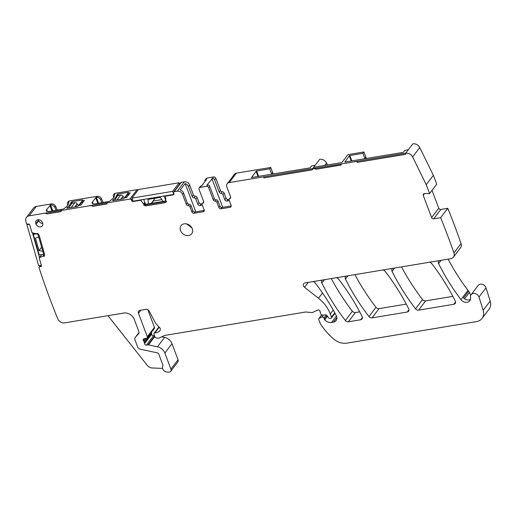 <?xml version="1.0" encoding="UTF-8"?>
<svg xmlns="http://www.w3.org/2000/svg" width="516" height="516" viewBox="0 0 516 516"><rect width="100%" height="100%" fill="white"/><g stroke="black" fill="none" stroke-linecap="round" stroke-linejoin="round"><path stroke-width="0.77" d="M327.505 164.946L326.564 163.037A5.811 4.734 -142.8 0 0 319.623 159.347L315.128 165.262L311.567 165.855L310.051 167.848L251.402 177.543M315.134 165.262L312.502 168.732L312.612 169.79L263.999 177.872L312.599 169.68M366.444 158.476A63.926 52.097 37.2 0 1 365.85 157.064L363.928 151.981L347.887 154.645L341.882 162.559L313.773 167.229L312.754 168.571A5.811 4.734 -142.8 0 1 316.192 169.08L316.089 169.216A5.811 4.734 -142.8 0 0 312.502 168.732M316.089 169.216L341.147 165.049L340.76 164.036L405.789 153.11L412.813 143.854A5.811 4.734 37.2 0 1 419.76 147.55L433.356 175.298L436.717 184.199L429.596 193.59L424.442 193.539L423.359 194.029L423.217 195.338L431.621 217.571A1.742 1.419 37.2 0 0 433.724 218.842L440.851 209.451A1.742 1.419 37.2 0 1 438.748 208.18L431.621 217.571M432.021 190.385L438.748 208.18M447.778 208.303L440.651 217.688A710.022 578.649 37.2 0 1 453.919 252.937L461.046 243.546A710.022 578.649 37.2 0 0 447.778 208.303L440.851 209.451M461.046 243.546A5.811 4.734 37.2 0 1 460.53 247.757L453.403 257.142A5.811 4.734 37.2 0 1 450.694 258.716L305.072 282.916A2.902 2.367 37.2 0 0 303.718 283.703A2.902 2.367 37.2 0 0 304.556 287.315L318.495 298.242A31.96 26.045 37.2 0 1 330.279 313.96L331.491 317.166A1.161 0.948 37.2 0 1 330.853 318.353L330.105 318.482A1.451 1.187 37.2 0 1 328.518 317.74L327.105 315.657A1.451 1.187 37.2 0 0 325.635 314.902L322.513 315.141A1.451 1.187 37.2 0 1 320.875 314.07L320.346 312.683A2.902 2.367 37.2 0 1 320.172 311.767A1.742 1.419 37.2 0 0 319.281 310.264A1.742 1.419 37.2 0 0 317.585 310.071L312.902 312.328A2.902 2.367 37.2 0 1 311.587 312.548L306.02 312.038A2.902 2.367 37.2 0 0 305.33 312.057L165.21 335.342A5.811 4.734 37.2 0 0 163.959 335.735L159.999 337.651A5.811 4.734 37.2 0 1 157.361 338.083L156.374 337.993A1.451 1.187 37.2 0 1 154.968 336.922L154.007 334.381A1.451 1.187 37.2 0 1 154.955 332.878L159.263 327.202M470.469 299.338A5.811 4.734 37.2 0 1 463.491 298.016L468.683 291.172A5.811 4.734 37.2 0 1 467.967 290.36A211.528 172.389 37.2 0 1 448.082 259.148M468.683 291.172A2.902 2.367 37.2 0 1 469.476 292.359L470.676 295.539M439.348 260.599A2.902 2.367 37.2 0 0 438.697 261.154A2.902 2.367 37.2 0 0 438.587 263.618A211.528 172.389 37.2 0 0 460.943 299.615A5.811 4.734 37.2 0 0 469.799 300.725A5.811 4.734 37.2 0 0 470.54 297.371A4.65 3.786 37.2 0 1 471.134 294.688L478.158 285.432A4.65 3.786 37.2 0 1 482.408 284.335A4.65 3.786 37.2 0 1 486.014 287.805L490.2 301.06A11.623 9.475 37.2 0 1 489.065 309.174L482.041 318.43A11.623 9.475 37.2 0 1 476.623 321.578L346.791 343.153A14.525 11.842 37.2 0 1 334.284 339.438A55.206 44.989 37.2 0 1 320.449 323.822A2.902 2.367 37.2 0 1 320.172 323.268L318.746 319.488A1.161 0.948 37.2 0 1 319.127 318.378L321.713 314.973M147.776 309.697L154.452 327.363A1.451 1.187 37.2 0 1 154.336 328.453L147.208 337.838A1.451 1.187 37.2 0 1 146.583 338.225L143.977 338.773A1.451 1.187 37.2 0 0 143.487 340.689A2.902 2.367 37.2 0 1 144.003 341.573L144.409 342.643A2.902 2.367 37.2 0 1 144.583 343.585L151.71 334.194A2.902 2.367 37.2 0 0 151.536 333.252L144.409 342.643M151.252 332.51L151.536 333.252M154.639 336.051L147.95 344.862L146.428 345.114L153.549 335.723A1.451 1.187 37.2 0 1 151.71 334.194M153.549 335.723L154.458 335.574M161.747 336.8L164.604 337.412A8.714 7.101 37.2 0 1 171.983 343.675L178.059 359.755A2.902 2.367 37.2 0 1 177.827 361.935L170.699 371.327A2.902 2.367 37.2 0 1 168.797 372.146L167.132 372.075A4.36 3.554 37.2 0 1 163.224 369.843A4.36 3.554 37.2 0 1 162.856 365.863A1.161 0.948 37.2 0 0 162.895 365.07L158.741 354.079A1.742 1.419 37.2 0 0 157.27 352.828L140.159 349.164A2.902 2.367 37.2 0 1 137.695 347.081L134.921 339.728A2.902 2.367 37.2 0 1 135.153 337.548A2.902 2.367 37.2 0 1 135.256 337.425L138.714 333.555M43.563 255.465L42.938 256.162L44.382 256.317L44.602 254.343L39.145 235.27L37.829 233.406L36.539 233.78L32.398 232.858A0.581 0.471 37.2 0 1 31.895 232.4L29.78 224.982A1.161 0.948 37.2 0 0 28.432 224.034L27.651 224.099A1.161 0.948 37.2 0 1 26.31 223.151A710.022 578.649 37.2 0 1 25.8 221.1A5.811 4.734 37.2 0 1 26.464 217.391L33.592 208A5.811 4.734 37.2 0 1 36.301 206.426L51.407 203.917A3.489 2.844 37.2 0 1 55.502 206.194L57.366 210.135M67.886 204.968L67.454 203.781A1.742 1.419 37.2 0 1 67.609 202.498L68.422 201.427A1.742 1.419 37.2 0 1 69.234 200.956L97.24 196.299A3.489 2.844 37.2 0 1 101.336 198.576L103.2 202.517M113.714 197.357L113.288 196.164A1.742 1.419 37.2 0 1 113.436 194.88L114.249 193.81A1.742 1.419 37.2 0 1 115.062 193.339L137.062 189.682A1.161 0.948 37.2 0 1 138.088 189.998M161.843 199.615L153.239 201.047A2.032 1.658 37.2 0 1 152.962 201.072M173.563 194.442L173.26 194.842A1.161 0.948 37.2 0 0 173.892 193.655L173.608 192.894A1.161 0.948 37.2 0 1 173.699 192.023L180.826 182.632A1.161 0.948 37.2 0 1 181.368 182.322L184.425 181.813A4.36 3.554 37.2 0 1 189.682 184.992L193.429 194.906A1.742 1.419 37.2 0 0 195.274 196.196A1.742 1.419 37.2 0 1 197.112 197.493L199.047 202.62A1.742 1.419 37.2 0 0 201.156 203.891L202.285 203.704M205.052 180.129L206.271 178.517A1.742 1.419 37.2 0 1 207.084 178.046L205.858 179.652A1.742 1.419 -142.8 0 0 205.052 180.129A1.742 1.419 -142.8 0 0 204.91 181.432L204.949 181.542M232.787 176.511A4.36 3.554 37.2 0 1 233.109 175.969L234.335 174.356A4.36 3.554 37.2 0 1 236.367 173.176L229.239 182.567A4.36 3.554 37.2 0 0 227.208 183.748A4.36 3.554 37.2 0 0 226.859 187.018L230.607 196.931A1.742 1.419 37.2 0 1 230.465 198.241A1.742 1.419 37.2 0 1 229.904 198.647A1.742 1.419 37.2 0 0 229.336 199.053A1.742 1.419 37.2 0 0 229.194 200.363L231.136 205.491A1.742 1.419 37.2 0 1 230.994 206.8A1.742 1.419 37.2 0 1 230.181 207.271L221.016 208.793A1.742 1.419 37.2 0 1 218.913 207.522L216.991 202.44A1.742 1.419 37.2 0 0 215.153 201.143A1.742 1.419 37.2 0 1 213.308 199.853L208.683 187.605A1.742 1.419 37.2 0 0 206.574 186.334L207.593 184.992L207 185.089L213.701 176.943L207.084 178.046M213.701 176.943A1.742 1.419 37.2 0 1 215.804 178.214L220.435 190.462A1.742 1.419 37.2 0 0 222.273 191.759A1.742 1.419 37.2 0 1 224.118 193.049L226.04 198.131A1.742 1.419 37.2 0 0 228.143 199.408L229.227 199.228M236.367 173.176L270.739 167.468L272.661 172.55A63.926 52.097 37.2 0 0 273.254 173.963M406.279 304.105L379.054 308.626A2.902 2.367 37.2 0 1 376.003 307.317A203.394 165.759 37.2 0 1 354.937 274.628M452.855 296.358L425.629 300.886A2.902 2.367 37.2 0 1 422.578 299.577A203.394 165.759 37.2 0 1 401.512 266.888M359.704 311.845L355.421 312.554A2.902 2.367 37.2 0 1 352.37 311.245A203.394 165.759 37.2 0 1 331.324 278.556M270.739 167.468L269.72 168.809L256.342 171.067L251.466 177.562M229.239 182.567L263.611 176.853L263.999 177.872M312.599 168.597L263.611 176.853M42.938 256.162L39.493 257.658L41.848 254.556M41.415 265.675L40.641 266.695A1.161 0.948 37.2 0 0 41.39 265.585L39.274 258.174A0.581 0.471 37.2 0 1 39.493 257.658M40.641 266.695L39.855 266.753L40.79 265.514M138.514 333.82A2.902 2.367 37.2 0 0 138.617 333.691A2.902 2.367 37.2 0 0 138.849 331.511L134.276 319.41A8.714 7.101 37.2 0 0 123.756 313.051L64.713 322.861A5.811 4.734 37.2 0 1 57.76 318.778A710.022 578.649 37.2 0 1 39.1 267.862A1.161 0.948 37.2 0 1 39.855 266.753M147.95 344.862A1.451 1.187 37.2 0 1 148.479 344.875L157.477 346.804A8.714 7.101 37.2 0 1 164.856 353.067L170.931 369.146A2.902 2.367 37.2 0 1 170.699 371.327M146.428 345.114A1.451 1.187 37.2 0 1 144.583 343.585M154.955 332.878A9.301 7.579 37.2 0 0 159.773 330.853A2.902 2.367 37.2 0 0 159.934 330.666A2.902 2.367 37.2 0 0 159.302 327.228A20.337 16.576 37.2 0 1 154.252 320.72L149.266 311.161A2.902 2.367 37.2 0 0 145.905 309.368L140.049 310.342A2.902 2.367 37.2 0 0 138.694 311.129A2.902 2.367 37.2 0 0 138.469 313.309L147.324 336.748A1.451 1.187 37.2 0 1 147.208 337.838M453.919 252.937A5.811 4.734 37.2 0 1 453.403 257.142M440.651 217.688L433.724 218.842M419.76 147.55L412.632 156.935L426.229 184.689L429.596 193.59M412.632 156.935C410.994 154.155 408.678 152.923 405.692 153.246L405.802 154.303L357.188 162.385L405.789 154.194M356.801 161.366L357.188 162.385M206.574 186.334L199.956 187.431A1.742 1.419 37.2 0 0 199.144 187.908A1.742 1.419 37.2 0 0 199.008 189.211L203.633 201.459A1.742 1.419 37.2 0 1 203.498 202.769A1.742 1.419 37.2 0 1 202.93 203.175L203.736 202.111M204.246 210.412A1.742 1.419 37.2 0 1 204.213 210.412L195.048 211.941L194.029 213.282L203.194 211.754A1.742 1.419 37.2 0 0 204.007 211.283A1.742 1.419 37.2 0 0 204.143 209.98L202.227 204.891A1.742 1.419 37.2 0 1 202.362 203.581A1.742 1.419 37.2 0 1 202.93 203.175M194.029 213.282A1.742 1.419 37.2 0 1 191.926 212.005L192.939 210.663A1.742 1.419 37.2 0 0 195.048 211.941M173.699 192.023A1.161 0.948 37.2 0 1 174.24 191.707L177.298 191.197A4.36 3.554 37.2 0 1 182.554 194.377L186.302 204.297A1.742 1.419 37.2 0 0 188.147 205.587A1.742 1.419 37.2 0 1 189.985 206.877L191.926 212.005M173.26 194.842L165.913 196.061L166.223 195.661M166.442 201.782A3.199 2.606 -142.8 0 1 165.004 202.582L166.52 201.659L165.771 200.453L165.565 196.493A0.581 0.471 37.2 0 1 165.913 196.061M164.901 202.717L146.002 205.858L143.919 205.297A3.199 2.606 -142.8 0 0 146.105 205.723L146.002 205.858M143.558 203.762A2.032 1.658 -142.8 0 0 145.718 204.71L164.617 201.569L164.978 201.098L146.073 204.239L143.783 203.465L143.945 205.2M143.577 204.059L140.991 200.576L141.623 199.75M140.681 199.905L140.378 200.305A0.581 0.471 37.2 0 1 140.991 200.576M140.378 200.305L133.031 201.53A1.161 0.948 37.2 0 1 131.625 200.679L131.341 199.918L132.186 198.802M26.464 217.391A5.811 4.734 37.2 0 1 29.173 215.817L44.286 213.308A3.489 2.844 37.2 0 1 46.943 213.946L61.049 211.599A1.742 1.419 37.2 0 1 61.294 210.812A1.742 1.419 37.2 0 1 62.107 210.341L90.113 205.69A3.489 2.844 37.2 0 1 92.777 206.329L106.883 203.981A1.742 1.419 37.2 0 1 107.128 203.201A1.742 1.419 37.2 0 1 107.941 202.724L129.935 199.073A1.161 0.948 37.2 0 1 131.341 199.918M180.568 230.652A6.682 5.444 37.2 0 1 181.097 225.634A6.682 5.444 37.2 0 1 187.024 224.002A6.682 5.444 37.2 0 1 192.281 228.704A6.682 5.444 37.2 0 1 191.746 233.716A6.682 5.444 37.2 0 1 185.818 235.354A6.682 5.444 37.2 0 1 180.568 230.652M35.856 223.621L36.049 224.131A3.76 3.064 37.2 0 0 39.048 226.788A3.76 3.064 37.2 0 0 42.383 225.795A3.76 3.064 37.2 0 0 42.641 223.035L42.447 222.525A3.76 3.064 37.2 0 0 39.538 219.893A3.76 3.064 37.2 0 0 36.204 220.745A3.76 3.064 37.2 0 0 35.856 223.621L38.565 220.184L38.758 220.693A3.631 2.961 -142.8 0 0 42.751 223.383M316.192 169.08L341.102 164.939M312.754 168.571L340.76 164.036M363.928 151.981L362.909 153.323L349.532 155.58L344.849 162.063L403.241 152.362L404.757 150.369L408.324 149.775M433.356 175.298L426.229 184.689M471.134 294.688A4.65 3.786 37.2 0 1 475.384 293.585A4.65 3.786 37.2 0 1 478.99 297.061L486.014 287.805M482.041 318.43A11.623 9.475 37.2 0 0 483.176 310.316L478.99 297.061M312.909 281.613A2.902 2.367 37.2 0 1 315.173 282.936A203.394 165.759 37.2 0 1 336.238 315.508A5.811 4.734 37.2 0 1 336.09 320.571A5.811 4.734 37.2 0 1 333.381 322.139L331.562 322.442A6.972 5.682 37.2 0 1 324.68 319.83A1.451 1.187 37.2 0 1 324.364 319.32L323.88 318.043A1.451 1.187 37.2 0 0 321.816 317.082L319.127 318.378M107.979 315.669L147.241 365.36A5.811 4.734 37.2 0 0 152.188 367.973L162.559 368.418M47.362 211.457L46.653 209.573A5.811 2.051 -20.7 0 0 46.279 210.676A5.811 2.051 -20.7 0 0 46.305 210.78A5.811 2.051 -20.7 0 0 49.704 211.405L63.584 208.967A17.434 6.16 -20.7 0 0 68.802 202.098L68.415 202.027L69.234 200.956M46.653 209.573L50.594 204.987A3.489 2.844 37.2 0 1 54.69 207.271L56.141 210.341M44.286 213.308L62.21 210.206A1.742 1.419 37.2 0 0 61.398 210.683A1.742 1.419 37.2 0 0 61.346 210.747M90.113 205.69L108.038 202.595A1.742 1.419 37.2 0 0 107.225 203.065A1.742 1.419 37.2 0 0 107.18 203.13M93.196 203.839L92.48 201.956A5.811 2.051 -20.7 0 0 92.106 203.065A5.811 2.051 -20.7 0 0 92.138 203.162A5.811 2.051 -20.7 0 0 95.537 203.788L109.418 201.35A17.434 6.16 -20.7 0 0 114.629 194.48L114.249 194.409L115.062 193.339M92.48 201.956L95.686 197.731L96.428 197.37A3.489 2.844 37.2 0 1 100.523 199.653L101.975 202.724M81.967 200.711L82.573 199.911L72.085 201.653L70.944 202.659A17.434 6.16 -20.7 0 1 67.37 207.361L66.758 208.167L67.099 208.225L77.587 206.484L78.555 205.497L80.844 205.116L84.411 200.427L81.967 200.711M127.794 193.1L128.407 192.294L117.919 194.035L116.777 195.042A17.434 6.16 -20.7 0 1 113.204 199.75L112.591 200.55L112.927 200.608L123.421 198.866L124.388 197.886L126.678 197.505L130.238 192.81L127.794 193.1M67.609 202.498A1.742 1.419 37.2 0 1 68.415 202.027M113.436 194.88A1.742 1.419 37.2 0 1 114.249 194.409M202.304 205.104L199.931 205.503A1.742 1.419 37.2 0 1 197.828 204.226L195.893 199.099A1.742 1.419 37.2 0 0 194.048 197.809A1.742 1.419 37.2 0 1 192.21 196.519L188.463 186.599A4.36 3.554 37.2 0 0 185.121 183.554L180.232 189.991A4.36 3.554 37.2 0 1 183.573 193.036L187.321 202.956A1.742 1.419 37.2 0 0 189.166 204.246A1.742 1.419 37.2 0 1 191.004 205.536L192.939 210.663M205.858 179.652L206.458 179.555L201.569 185.992L200.976 186.095A1.742 1.419 -142.8 0 0 200.163 186.566L199.144 187.908M212.482 178.555A1.742 1.419 37.2 0 1 214.585 179.826L215.804 178.214M229.298 200.621L226.924 201.014A1.742 1.419 37.2 0 1 224.815 199.744L222.899 194.661A1.742 1.419 37.2 0 0 221.054 193.365A1.742 1.419 37.2 0 1 219.216 192.075L214.585 179.826M233.109 175.969A4.36 3.554 37.2 0 1 233.548 175.511L228.659 181.948A4.36 3.554 37.2 0 0 228.227 182.406L227.208 183.748M269.72 168.809L271.642 173.892L272.661 172.55M271.345 174.279L271.642 173.892M362.909 153.323L364.831 158.406L365.85 157.064M364.535 158.793L364.831 158.406M382.853 269.991A2.902 2.367 37.2 0 1 385.117 271.313A203.394 165.759 37.2 0 1 408.685 308.787A2.902 2.367 37.2 0 1 408.575 311.245A2.902 2.367 37.2 0 1 407.221 312.032L372.03 317.882A2.902 2.367 37.2 0 1 368.979 316.572A203.394 165.759 37.2 0 1 345.456 279.085A2.902 2.367 37.2 0 1 345.565 276.634A2.902 2.367 37.2 0 1 346.217 276.079M429.441 262.251A2.902 2.367 37.2 0 1 431.705 263.566A203.394 165.759 37.2 0 1 455.26 301.047A2.902 2.367 37.2 0 1 455.151 303.505A2.902 2.367 37.2 0 1 453.796 304.292L418.599 310.142A2.902 2.367 37.2 0 1 415.554 308.832A203.394 165.759 37.2 0 1 392.031 271.345A2.902 2.367 37.2 0 1 392.141 268.894A2.902 2.367 37.2 0 1 392.792 268.339M336.277 277.731A2.902 2.367 37.2 0 1 338.541 279.053A203.394 165.759 37.2 0 1 362.109 316.527A2.902 2.367 37.2 0 1 362 318.985A2.902 2.367 37.2 0 1 360.645 319.772L348.397 321.81A2.902 2.367 37.2 0 1 345.346 320.5A203.394 165.759 37.2 0 1 321.842 283.007A2.902 2.367 37.2 0 1 321.958 280.556A2.902 2.367 37.2 0 1 322.61 280.001M263.715 176.724L264.095 177.736M43.912 256.071L44.466 256.175M44.015 255.936L43.041 256.026M137.604 334.329A2.902 2.367 37.2 0 1 137.695 334.2A2.902 2.367 37.2 0 1 137.804 334.071L139.004 332.736M356.904 161.231L357.291 162.25M229.336 199.053L230.355 197.712A1.742 1.419 37.2 0 1 230.71 197.402M231.233 205.923A1.742 1.419 37.2 0 1 231.2 205.929L222.035 207.451A1.742 1.419 37.2 0 1 219.932 206.181L218.01 201.098L216.991 202.44M215.153 201.143L216.165 199.802A1.742 1.419 37.2 0 1 218.01 201.098M216.165 199.802A1.742 1.419 37.2 0 1 214.327 198.512L209.702 186.263L208.683 187.605M207.593 184.992A1.742 1.419 37.2 0 1 209.702 186.263M203.736 201.93A1.742 1.419 -142.8 0 0 203.381 202.24L202.362 203.581M165.004 202.582L146.105 205.723M144.054 204.871L143.68 203.923M92.777 206.329L106.883 203.865M90.216 205.555A3.489 2.844 37.2 0 1 92.88 206.194M46.943 213.946L61.056 211.483M44.382 213.173A3.489 2.844 37.2 0 1 47.046 213.811M186.605 223.899L191.939 227.943M38.436 219.739A3.631 2.961 -142.8 0 0 38.565 220.184M42.88 256.097A2.032 1.658 -142.8 0 0 43.441 255.659A2.032 1.658 -142.8 0 0 43.654 254.291L38.197 235.212A2.032 1.658 -142.8 0 0 36.913 233.761M67.66 208.129L67.37 207.361M71.44 203.962L70.944 202.659M72.053 203.175L71.556 201.853M113.494 200.511L113.204 199.75M117.267 196.344L116.777 195.042M117.887 195.558L117.384 194.235M164.617 201.569A2.032 1.658 -142.8 0 0 165.565 201.014A2.032 1.658 -142.8 0 0 165.804 200.53M164.978 201.098L165.713 200.776M185.121 183.554L195.796 211.812M211.889 178.652L222.725 207.335M128.916 194.558L127.562 194.777L128.116 194.048M128.032 193.823A2.032 1.658 -142.8 0 0 127.123 194.364L124.466 197.867M114.475 200.35L117.783 195.641L120.686 195.042L116.977 199.937M124.704 197.557A1.742 1.419 -142.8 0 1 123.15 196.506L123.021 196.261A2.032 1.658 -142.8 0 0 120.686 195.042M83.082 202.169L81.734 202.395L82.283 201.666M82.199 201.44A2.032 1.658 -142.8 0 0 81.296 201.982L78.632 205.484M68.647 207.967L71.956 203.259L74.859 202.659L71.144 207.555M78.871 205.175A1.742 1.419 -142.8 0 1 77.323 204.117L77.187 203.872A2.032 1.658 -142.8 0 0 74.859 202.659M41.628 247.209L39.029 250.641L35.456 238.16L38.7 236.973M42.796 251.292L39.029 250.641M34.004 233.213L33.256 234.2L37.178 233.903M33.256 234.2L39.139 254.762L43.686 254.414M29.38 224.376L26.864 224.563L38.629 265.682L41.357 265.476M39.532 257.607L32.456 232.871M27.251 224.054L26.864 224.563M154.561 198.325L154.619 198.879L151.201 203.388M148.421 203.846L147.957 199.428L160.321 197.37L163.056 201.414M164.069 196.022L165.791 200.576M143.7 199.402L145.531 204.259M131.928 198.118L133.083 201.169L173.821 194.397L172.666 191.346L131.928 198.118L138.443 189.533L179.181 182.761L172.666 191.346M179.697 184.122L179.181 182.761M326.564 163.037L324.77 165.404M424.584 193.539L423.217 195.338M438.587 263.618L441.096 260.309M460.943 299.615L467.967 290.36M464.542 298.854L469.476 292.359M483.176 310.316L490.2 301.06M321.816 317.082L323.339 315.082M323.88 318.043L326.209 314.979M324.364 319.32L327.125 315.676M324.68 319.83L327.46 316.173M331.562 322.442L336.464 315.986M333.381 322.139L336.877 317.54M304.556 287.315L308.297 282.381M322.506 292.959L318.495 298.242M330.279 313.96L333.239 310.051M334.787 312.825L331.491 317.166M159.773 330.853L160.07 330.466M138.469 313.309L140.81 310.213M154.452 327.363L147.324 336.748M143.487 340.689L145.125 338.528M144.003 341.573L146.538 338.232M148.479 344.875L154.813 336.522M164.604 337.412L157.477 346.804M164.856 353.067L171.983 343.675M178.059 359.755L170.931 369.146M43.673 255.194L43.305 255.678M29.173 215.817L36.301 206.426M50.594 204.987L51.407 203.917M129.935 199.073L137.062 189.682M96.428 197.37L97.24 196.299M54.69 207.271L55.502 206.194M100.523 199.653L101.336 198.576M132.477 199.563L131.625 200.679M133.031 201.53L133.334 201.124M144.835 202.407L143.932 203.594M143.99 203.646L144.867 202.498M145.196 203.369L144.68 204.052M144.783 204.091L145.241 203.491M145.377 203.852L145.119 204.194M151.498 203.336L153.239 201.047M174.24 191.707L181.368 182.322M184.425 181.813L177.298 191.197M188.463 186.599L189.682 184.992M182.554 194.377L183.573 193.036M192.21 196.519L193.429 194.906M194.048 197.809L195.274 196.196M195.893 199.099L197.112 197.493M197.828 204.226L199.047 202.62M199.931 205.503L201.156 203.891M200.976 186.095L199.956 187.431M219.216 192.075L220.435 190.462M221.054 193.365L222.273 191.759M222.899 194.661L224.118 193.049M224.815 199.744L226.04 198.131M226.924 201.014L228.143 199.408M345.456 279.085L347.958 275.789M368.979 316.572L376.003 307.317M372.03 317.882L379.054 308.626M408.969 309.729L407.221 312.032M392.031 271.345L394.534 268.049M415.554 308.832L422.578 299.577M418.599 310.142L425.629 300.886M453.796 304.292L455.544 301.989M345.346 320.5L352.37 311.245M348.397 321.81L355.421 312.554M362.393 317.469L360.645 319.772M321.842 283.007L324.345 279.717M256.052 171.273L258.026 176.491M256.342 171.067L258.368 176.44M256.62 170.983L258.664 176.388M135.256 337.425L137.804 334.071M229.904 198.647L230.71 197.583M230.181 207.271L231.2 205.929M222.035 207.451L221.016 208.793M218.913 207.522L219.932 206.181M213.308 199.853L214.327 198.512M203.194 211.754L204.213 210.412M191.004 205.536L189.985 206.877M188.147 205.587L189.166 204.246M186.302 204.297L187.321 202.956M38.758 220.693L36.049 224.131M349.242 155.787L351.215 161.005M349.532 155.58L351.557 160.947M349.809 155.497L351.854 160.902M52 211.025L49.858 205.349M52.8 210.896L50.568 204.994M68.454 202.02L68.796 202.917M98.627 203.278L96.402 197.376M114.288 194.403L114.623 195.3M97.834 203.407L95.686 197.731M81.999 200.808L82.547 202.259M82.657 202.24L82.115 200.808M72.608 203.033L72.085 201.653M127.833 193.19L128.381 194.642M128.49 194.629L127.949 193.19M118.435 195.416L117.919 194.035M146.073 204.239L145.718 204.71M128.039 193.855L125.072 197.77M123.021 196.261L120.699 199.318M123.15 196.506L121.066 199.253M82.212 201.472L79.238 205.387M77.187 203.872L74.865 206.935M77.323 204.117L75.233 206.871M318.836 318.617L321.629 314.934M331.395 318.043L335.026 313.257M154.123 333.291L158.96 326.912M39.222 267.082L40.383 265.546M39.332 257.781L41.783 254.556M165.642 196.222L166.049 195.693M135.153 337.548L137.695 334.2M82.508 202.266L81.947 200.776M128.342 194.648L127.781 193.158"/></g></svg>
